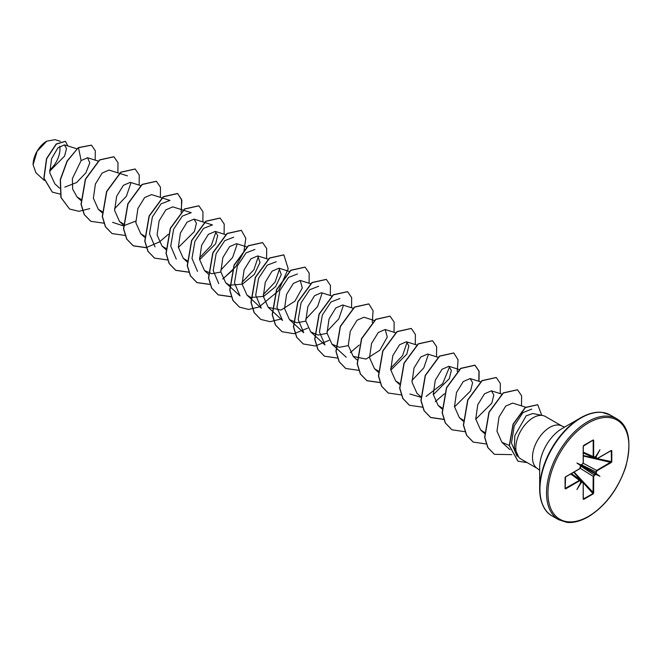 <?xml version="1.0" encoding="UTF-8"?>
<svg xmlns="http://www.w3.org/2000/svg" width="662" height="662" viewBox="0 0 662 662"><rect width="100%" height="100%" fill="white"/><g stroke="black" fill="none" stroke-linecap="round" stroke-linejoin="round"><path stroke-width="0.99" d="M46.539 141.287A18.999 10.973 120 0 0 33.1 164.557A18.999 10.973 120 0 0 33.1 164.722M60.333 141.329L55.029 139.657L46.721 141.18L37.089 151.35L33.1 164.788L35.955 172.782L44.28 180.42M600.153 412.294A57.95 33.456 120 0 0 580.632 417.846L587.029 414.726C592.564 412.6 597.563 411.805 602.006 412.352L610.265 415.016A58.239 33.63 120 0 0 581.145 417.896A58.239 33.63 120 0 0 543.088 469.226A58.239 33.63 120 0 0 552.017 515.897C544.288 511.685 540.167 502.657 539.662 488.821L539.662 467.389A31.71 18.304 120 0 1 562.079 428.562L580.632 417.846A57.95 33.456 120 0 0 539.662 488.821A57.95 33.456 120 0 0 544.611 508.499M542.873 415.554L532.761 413.493L526.133 415.844L514.804 435.679L514.324 447.611L518.793 457.26A24.527 14.159 -60 0 1 517.841 437.201A24.527 14.159 -60 0 1 533.158 417.73A24.527 14.159 -60 0 1 542.873 415.554A24.527 14.159 -60 0 1 545.422 416.514L562.079 426.129A24.527 14.159 120 0 0 549.816 427.346A24.527 14.159 120 0 0 533.795 448.952A24.527 14.159 120 0 0 537.561 468.605L539.662 470.384M537.561 468.605L520.895 458.989A24.527 14.159 -60 0 1 518.793 457.26M595.701 473.992L595.833 472.155L596.901 470.268L611.44 461.72L611.266 450.441L611.787 450.681L611.034 450.582L597.132 458.601L611.266 450.441M611.787 450.681L611.787 461.671L611.266 462.523L597.132 470.682L596.288 472.138L596.28 473.727L580.897 465.038M580.574 482.722L580.599 481.2M595.817 474.472L594.509 475.225L593.665 476.69L593.665 493.008L593.193 493.885L583.669 499.38L583.197 499.049L583.197 482.73L582.353 482.242L580.979 483.028L580.831 482.598L582.138 481.837L583.296 482.59L582.949 481.804M580.582 465.593L576.933 463.028L580.599 465.138L582.353 464.095L583.197 462.63L583.197 446.32L583.669 445.443L593.193 439.94L593.665 440.28L593.665 456.59L594.509 457.086L595.817 456.325M596.197 458.84L597.066 458.749L595.833 458.121L596.901 458.741L595.833 458.121L595.817 456.515L597.066 458.749L611.283 450.557M49.658 171.259L64.57 156.083L66.506 148.578L64.379 144.862L57.908 147.891L51.537 158.764L49.791 172.832L54.83 183.813L59.539 188.14M64.802 187.114L76.544 182.58L85.878 172.848L89.767 162.869L87.574 157.738L81.12 160.576L72.365 178.632L72.671 189.142L77.057 196.978L80.963 199.386M127.493 175.877L109.04 170.068L102.155 173.047L95.394 184.028L93.375 198.211L98.299 209.242L102.205 211.65M140.816 185.65L130.282 182.331L123.38 185.327L116.636 196.291L114.617 210.458L119.532 221.513L123.273 223.839M161.842 197.847L151.524 194.595L144.63 197.582L137.895 208.522L135.851 222.73L140.783 233.769L144.515 236.111M176.282 259.115L170.746 246.115L173.634 229.201L182.307 216.11L191.219 212.676L172.765 206.867L165.881 209.837L159.12 220.81L157.101 235.018L162.025 246.041L165.93 248.44M178.368 247.489L194.38 231.535L196.44 223.276L194.007 219.13L187.114 222.109L180.362 233.09L178.343 247.257L183.266 258.304L187.172 260.704M199.61 259.752L215.622 243.806L217.682 235.54L215.249 231.394L208.356 234.373L201.612 245.329L199.576 259.512L204.508 270.568L211.865 273.729L220.851 272.016M247.025 246.967L236.491 243.657L229.598 246.636L222.854 257.592L220.827 271.792L225.75 282.831L229.482 285.165M229.656 285.231L242.474 284.114L254.349 274.374L260.025 262.409L257.733 255.921L250.848 258.892L244.096 269.864L242.069 284.064L246.992 295.095L250.724 297.428M250.898 297.495L263.716 296.377L275.615 286.613L281.267 274.647L278.975 268.184L272.082 271.163L265.33 282.144L263.31 296.311L268.234 307.358L281.069 310.031L294.913 301.185L302.319 287.97L300.217 280.448L293.316 283.435L286.58 294.4L284.552 308.575L289.476 319.622L296.849 322.791L305.819 321.078M331.993 296.03L321.459 292.712L314.574 295.691L307.83 306.638L305.794 320.847L310.718 331.885L318.099 335.055L327.061 333.334M353.02 308.227L342.701 304.975L335.824 307.946L329.055 318.935L327.036 333.127L331.96 344.149L339.358 347.318L348.303 345.605M363.943 317.247L357.05 320.226L350.297 331.207L348.278 345.365L353.202 356.413L366.036 359.085L379.872 350.248L387.287 337.024L385.185 329.502L378.292 332.49L371.556 343.429L369.52 357.629L374.444 368.676L378.358 371.084M390.787 370.132L406.799 354.178L408.868 345.928L406.427 341.766L399.542 344.753L392.789 355.717L390.762 369.926L395.686 380.94L399.418 383.273M437.987 357.281L427.669 354.029L420.784 357.008L414.031 367.989L412.004 382.173L416.928 393.203M433.271 394.66L449.283 378.705L451.343 370.439L448.91 366.301L442.017 369.28L435.273 380.245L433.246 394.42L438.17 405.467L441.902 407.809M454.513 406.923L470.533 390.969L472.594 382.71L470.152 378.565L463.259 381.552L456.515 392.5L454.488 406.691L459.411 417.739L463.143 420.064M475.755 419.187L491.775 403.232L493.835 394.991L491.394 390.828L484.51 393.799L477.765 404.763L475.73 418.972L480.653 429.994L484.567 432.402M525.827 407.238L512.645 403.092L505.751 406.071L498.991 417.052L496.972 431.227L501.895 442.266L509.26 445.41M517.055 456.168L511.453 443.019L514.258 425.881L522.897 412.616L531.752 409.108M449.63 366.64L442.704 383.596L426.08 396.414M421.562 397.465L409.943 394.022M428.388 354.377L423.804 367.882L411.896 380.551M407.147 342.105L402.554 355.626L390.654 368.287M324.984 344.96L319.432 331.952L322.336 315.029L331.017 301.955L339.92 298.521M343.421 305.314L338.828 318.844L326.929 331.497M289.476 319.622L303.734 332.705L298.198 319.705L301.078 302.799L309.766 289.691L318.679 286.257M322.179 293.051L317.595 306.564L305.687 319.233M268.234 307.358L282.492 320.441L276.948 307.408L279.852 290.494L288.508 277.436L297.437 273.994M250.898 298.678L261.25 308.178L255.714 295.161L258.61 278.239L267.291 265.156L276.195 261.73M279.695 268.524L275.094 282.062L263.203 294.706M229.656 286.414L240.008 295.914L234.472 282.906L237.352 266L246.032 252.901L254.944 249.466M258.453 256.26L253.869 269.765L241.961 282.434M218.766 283.642L213.222 270.609L216.126 253.712L224.782 240.645L233.703 237.203M237.211 243.997L232.619 257.501L220.719 270.17M197.524 271.379L191.988 258.37L194.885 241.431L203.565 228.357L212.461 224.939L194.007 219.13M215.969 231.733L211.368 245.263L199.469 257.907M155.04 246.852L149.496 233.818L152.392 216.929L161.056 203.846L169.977 200.412L162.058 197.913M135.743 221.116L123.463 225.833M123.289 225.85L112.557 222.324M131.002 182.679L126.417 196.184L114.501 208.853M81.12 160.576L78.488 147.717L91.497 145.177L95.303 150.787L95.163 160.13M60.25 194.123L52.331 192.121L44.031 178.244L46.696 158.69L56.369 144.093L65.472 141.354L67.814 145.938M78.315 147.618L67.061 161.056L60.267 179.625L60.904 197.466L69.593 209.051L61.078 197.574L60.441 179.733L67.234 161.156L78.315 147.618L91.406 145.127M52.24 192.071L43.849 178.144L46.522 158.59L56.187 143.993L65.389 141.296M596.28 473.727L599.929 476.301L595.883 474.431M580.979 483.028L576.933 489.574L580.582 482.797M580.574 481.216L570.702 473.975M579.73 480.728L565.596 488.887L565.075 488.639L565.075 477.65L565.596 476.806L579.73 468.646L580.574 465.676M576.933 463.028L580.979 464.898M595.883 456.292L599.929 449.755L596.28 456.532M69.593 209.051L78.96 211.31L89.751 208.629M117.902 172.856L117.993 162.736L113.938 156.778L99.73 159.981L85.53 179.311L81.194 204.343L84.339 214.596L90.835 221.315L103.917 223.185M139.144 185.128L139.235 175.008L135.18 169.042L120.972 172.244L106.772 191.575L102.436 216.606L105.581 226.859L112.077 233.578L125.159 235.449M160.386 197.392L160.477 187.272L156.422 181.305L142.214 184.508L128.014 203.838L123.686 228.87L126.823 239.123L133.319 245.842L146.269 247.737M159.145 242.234L168.28 234.34M181.074 211.981L181.909 200.379L177.664 193.569L163.456 196.771L149.256 216.102L144.928 241.133L148.065 251.386L154.56 258.106L167.643 259.976M202.87 221.919L202.969 211.799L198.906 205.832L184.706 209.035L170.498 228.365L166.17 253.397L169.306 263.65L175.802 270.369L188.885 272.239M224.112 234.183L224.211 224.062L220.148 218.096L205.948 221.298L191.74 240.629L187.412 265.661L190.548 275.913L197.044 282.633L210.127 284.503M222.871 279.025L235.647 266.811L243.881 251.75L245.809 238.27L241.39 230.368L227.19 233.562L212.982 252.892L208.654 277.924L211.79 288.185L218.286 294.896L231.245 296.791M266.596 258.71L266.695 248.589L262.632 242.631L248.432 245.825L234.224 265.156L229.896 290.188L233.032 300.449L239.528 307.16L248.589 309.435L259.041 307.027L278.561 290.767L288.202 268.797L283.874 254.895L269.674 258.089L255.466 277.419L251.138 302.451L254.274 312.712L260.77 319.423L270.137 321.691L280.928 319.001M309.08 283.237L309.179 273.116L305.116 267.158L290.916 270.353L276.708 289.683L272.38 314.715L275.516 324.976L282.012 331.687L294.102 333.722L307.838 328.079M330.321 295.5L330.421 285.38L326.358 279.422L312.158 282.624L297.95 301.946L293.622 326.987L296.758 337.239L303.254 343.95L315.344 345.986L329.08 340.342M351.563 307.764L351.663 297.643L347.6 291.685L333.4 294.888L319.192 314.21L314.864 339.25L318.008 349.503L324.504 356.214L337.587 358.084M350.322 352.606L359.152 345.051M372.259 322.361L373.087 310.751L368.842 303.949L354.642 307.151L340.433 326.482L336.106 351.514L339.25 361.766L345.746 368.486L358.829 370.356M394.047 332.291L394.147 322.171L390.084 316.213L375.884 319.415L361.675 338.745L357.348 363.777L360.492 374.03L366.988 380.749L380.071 382.619M415.289 344.554L415.388 334.434L411.325 328.476L397.126 331.679L382.917 351.009L378.59 376.041L381.734 386.294L388.23 393.013L401.18 394.908M436.531 356.818L436.63 346.698L432.567 340.74L418.367 343.942L404.159 363.272L399.831 388.304L402.976 398.557L409.472 405.276L422.422 407.171M435.29 401.66L444.434 393.774M457.227 371.415L458.063 359.805L453.809 353.003L439.609 356.206L425.401 375.536L421.073 400.568L424.218 410.829L430.714 417.54L443.664 419.435M479.015 381.353L479.114 371.233L475.051 365.267L460.851 368.469L446.643 387.8L442.315 412.831L445.46 423.092L451.956 429.803L464.906 431.698M500.257 393.617L500.356 383.497L496.293 377.53L482.093 380.733L467.885 400.063L463.557 425.103L466.702 435.356L473.198 442.067L486.148 443.962M521.499 405.88L521.598 395.76L517.535 389.794L503.335 392.996L489.127 412.335L484.799 437.367L487.944 447.62L494.44 454.331L511.85 454.62M541.756 415.331L537.734 404.747L525.388 407.569L513.232 424.251L509.45 445.683L517.99 461.174L527.184 462.622M113.847 156.728L99.557 159.881L85.348 179.212L81.021 204.244L84.165 214.496L90.744 221.265M135.089 168.992L120.798 172.145L106.59 191.475L102.262 216.507L105.407 226.76L111.986 233.529M156.331 181.256L142.04 184.408L127.832 203.739L123.504 228.771L126.649 239.023L133.145 245.743L146.228 247.613M146.36 247.588L159.054 242.069M181.438 209.597L181.554 199.444L177.49 193.47L163.282 196.672L149.074 216.002L144.746 241.034L147.891 251.287L154.469 258.056M198.815 205.783L184.524 208.935L170.316 228.266L165.988 253.298L169.133 263.55L175.629 270.27L188.844 272.115M220.057 218.046L205.766 221.199L191.566 240.529L187.23 265.561L190.375 275.814L196.871 282.533L210.086 284.379M222.788 278.859L232.155 270.684M241.299 230.31L227.008 233.463L212.808 252.793L208.472 277.825L211.617 288.078L218.112 294.797L231.195 296.667M262.541 242.573L248.25 245.726L234.05 265.057L229.714 290.088L232.858 300.341L239.445 307.11M283.783 254.845L269.492 257.99L255.292 277.32L250.956 302.352L254.1 312.605L260.687 319.374M305.025 267.109L290.734 270.253L276.534 289.584L272.198 314.615L275.342 324.868L281.929 331.637M326.267 279.372L311.976 282.517L297.776 301.847L293.44 326.879L296.584 337.14L303.171 343.901M347.509 291.636L333.218 294.78L319.018 314.111L314.69 339.143L317.826 349.404L324.413 356.164M368.759 303.899L354.46 307.044L340.26 326.374L335.932 351.406L339.068 361.667L345.655 368.428M390.001 316.163L375.702 319.307L361.502 338.638L357.174 363.678L360.31 373.931L366.806 380.642L380.021 382.487M411.243 328.426L396.943 331.579L382.744 350.91L378.416 375.942L381.552 386.194L388.139 392.963M432.485 340.69L418.185 343.843L403.986 363.173L399.658 388.205L402.794 398.458L409.381 405.227M453.727 352.954L439.427 356.106L425.227 375.437L420.9 400.469L424.044 410.721L430.54 417.441L443.623 419.303M478.833 381.295L478.94 371.142L474.877 365.167L460.669 368.37L446.469 387.7L442.142 412.732L445.286 422.985L451.865 429.754M496.21 377.481L481.911 380.633L467.711 399.964L463.383 424.996L466.528 435.248L473.107 442.017M517.452 389.744L503.153 392.897L488.953 412.227L484.625 437.259L487.77 447.52L494.357 454.281M537.652 404.697L525.206 407.469L513.058 424.143L509.277 445.584L517.899 461.116M49.617 170.126A18.999 10.973 120 0 0 59.737 146.269M583.296 452.717L594.286 457.235L593.193 456.598L593.193 439.94M593.665 440.28L593.061 440.114L583.644 445.551M583.669 445.443L583.197 446.32M565.365 476.946L565.075 477.65M565.158 477.575L565.158 488.44L579.498 480.314M565.075 488.639L565.596 488.887M583.197 499.049L593.061 493.554L593.193 476.698L594.286 474.828L595.593 474.075L580.665 465.452M583.205 498.776L583.205 482.73M594.509 457.086L593.665 456.59M580.326 480.281L580.673 481.075L571.19 473.694M611.787 461.671L597.289 458.617M611.266 462.523L583.296 456.035M597.132 470.682L583.139 463.218M594.509 457.103L593.582 457.326M593.665 476.69L580.21 468.299M593.665 493.008L574.062 472.031M593.193 493.885L583.296 482.855M583.669 499.38L583.296 498.767M583.205 446.312L583.197 462.63M583.313 498.999L583.197 482.73M565.398 476.963L579.73 468.646M565.174 488.506L565.53 476.954L579.655 468.804L580.574 467.182M599.929 476.301L595.684 473.851M587.715 421.694A58.239 33.63 120 0 0 549.667 473.016A58.239 33.63 120 0 0 558.596 519.687L566.755 522.343C573.027 523.154 580.177 521.325 588.22 516.856C605.507 506.074 618.018 489.408 625.764 466.859C631.937 441.943 628.966 425.923 616.835 418.806A58.239 33.63 120 0 0 587.715 421.694M588.435 422.935A57.23 33.042 120 0 0 547.962 493.024A57.23 33.042 120 0 0 588.435 516.393A57.23 33.042 120 0 0 628.9 446.296A57.23 33.042 120 0 0 588.435 422.935M594.153 457.359L596.288 458.112M583.296 452.146L593.193 456.598M593.152 440.089L583.296 446.18L583.296 462.498L582.287 464.252L581.046 464.873M580.599 465.659L580.673 467.041L580.673 465.552M582.353 482.242L580.64 480.769M581.186 480.546L573.648 472.271M580.673 466.023L594.509 475.225M596.288 472.138L581.402 464.765M583.296 455.555L594.236 457.947M580.988 464.997L582.353 464.095M552.017 515.897L558.596 519.687M580.632 417.846L562.079 428.562M564.669 427.064L562.079 426.129M64.388 144.862L76.866 148.793M87.574 157.738L98.332 161.123M77.049 196.978L80.963 200.569M98.29 209.25L102.205 212.833M119.541 221.513L123.273 224.931M140.783 233.777L144.515 237.195M162.025 246.041L165.93 249.624M183.266 258.304L187.172 261.887M215.249 231.394L225.783 234.704M204.508 270.568L208.414 274.151M225.75 282.831L229.482 286.257M257.733 255.921L268.052 259.165M246.992 295.095L250.724 298.521M278.975 268.184L289.294 271.428M300.217 280.448L310.751 283.766M310.718 331.885L324.976 344.968M331.96 344.149L335.692 347.575M335.866 347.74L346.218 357.232M363.943 317.239L374.262 320.491M353.202 356.413L356.934 359.838M385.185 329.502L395.504 332.754M374.444 368.676L378.35 372.267M406.427 341.766L416.746 345.018M395.686 380.948L399.418 384.365M416.928 393.211L420.66 396.629M448.91 366.293L459.445 369.611M438.17 405.475L441.902 408.893M470.152 378.556L480.471 381.808M459.411 417.739L463.143 421.156M491.394 390.828L501.928 394.138M480.653 430.002L484.567 433.585M501.895 442.266L509.988 449.68M610.265 415.016L616.835 418.806M583.296 452.957L596.189 458.84M571.397 473.57L582.941 481.787"/></g></svg>
